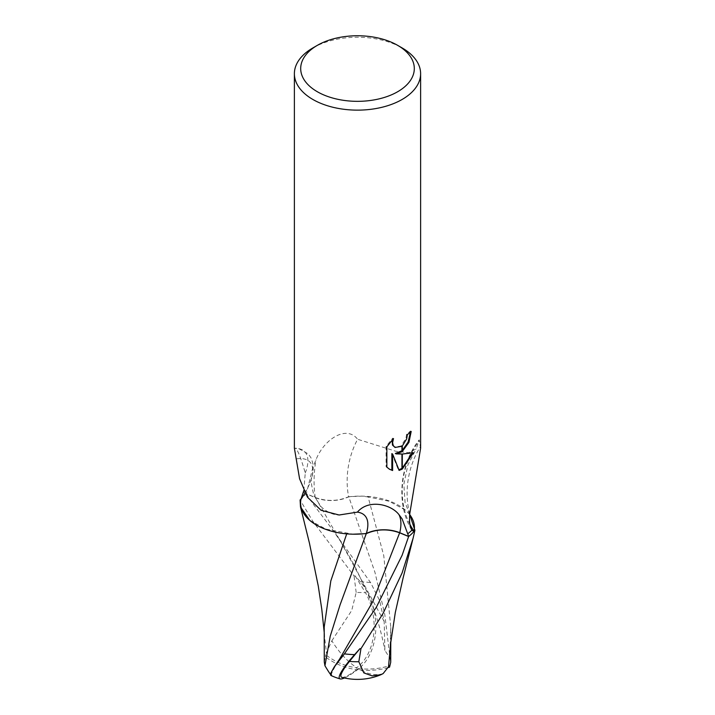 <?xml version="1.0" encoding="UTF-8"?>
<svg xmlns="http://www.w3.org/2000/svg" width="715" height="715" viewBox="0 0 715 715"><rect width="100%" height="100%" fill="white"/><g stroke="black" fill="none" stroke-linecap="round" stroke-linejoin="round"><path stroke-width="0.54" stroke-dasharray="3.58 2.68" d="M312.875 467.36L306.288 493.868L315.244 497.595A27.143 15.667 -0 0 0 348.643 496.836A68.685 52.427 -78.5 0 1 357.616 439.26C346.221 424.478 323.627 439.752 315.994 459.79L312.875 467.36M303.08 493.27A63.117 36.438 180 0 1 306.914 489.936A63.117 36.438 180 0 0 303.08 493.27M303.812 490.544L305.251 472.999C300.237 455.473 296.627 447.215 294.41 448.242A68.443 25.731 136.9 0 1 296.242 448.296L294.383 448.189M410.41 432.164L410.428 431.002A62.062 35.83 180 0 1 406.603 434.202L405.941 438.42L400.945 446.062L394.296 447.018M406.603 434.202L407.353 434.64M392.115 439.993L392.732 438.161L386.073 446.366L386.073 466.698L386.851 467.145M386.073 446.366L386.851 446.812M392.732 438.161L393.491 438.59M412.376 453.024L412.591 452.318C408.337 453.489 402.581 453.864 395.332 453.444M412.591 452.318L413.377 452.774M410.428 431.002L411.197 431.44M386.073 466.698L389.192 469.067M391.856 453.614L398.416 469.952L398.934 469.791M398.416 469.952L399.158 470.39M420.617 448.189L419.196 439.877L416.21 448.904L408.891 452.675L395.627 451.21L357.616 439.26M312.875 47.932A63.117 36.438 180 0 1 402.125 47.932M348.643 496.836A54.152 31.263 180 0 1 410.508 515.721M409.909 524.372A65.172 49.746 -78.5 0 1 418.793 441.504M409.749 513.879A68.443 52.24 -78.5 0 1 420.59 446.41M306.377 493.797L312.875 503.718L332.287 529.368L370.593 582.582L379.683 600.698L384.178 621.505L384.902 650.4L390.059 658.372L384.777 614.426L374.946 572.313L348.732 496.684C337.945 501.349 326.818 501.626 315.351 497.497L306.377 493.797A63.117 36.438 180 0 0 301.104 498.802A63.117 36.438 180 0 1 306.288 493.868M305.251 472.999A68.443 25.731 136.9 0 0 298.682 448.618A68.443 25.731 136.9 0 0 296.242 448.296M304.983 492.93A65.172 24.507 136.9 0 0 309.944 482.938A65.172 24.507 136.9 0 0 311.758 477.477A65.172 24.507 136.9 0 0 296.207 458.878M324.27 661.938L325.441 656.862A61.106 56.19 -151 0 0 357.5 669.758A54.662 39.522 81.6 0 0 360.405 581.822L355.114 575.888A63.117 36.438 0 0 0 354.05 575.915L312.875 521.342L300.094 500.017M331.849 640.783L351.717 610.503L356.177 592.476A59.997 34.642 180 0 1 365.562 592.78A52.204 37.743 -98.4 0 1 356.749 667.721A52.204 37.743 -98.4 0 1 356.633 667.81A58.862 54.126 29 0 1 325.602 654.645L331.849 640.783A60.927 33.346 -117.5 0 0 356.749 667.721M341.833 677.337A52.204 7.606 136.3 0 0 358.251 668.677A52.204 7.606 136.3 0 0 358.367 668.597A58.862 37.135 -165.8 0 0 389.398 665.62M330.75 675.389L330.661 674.71M309.729 520.332L325.924 529.1L352.987 534.194M346.882 533.381L346.704 533.864M324.217 627.082L324.574 636.985L326.514 653.099M325.441 656.862L325.602 654.645M388.334 667.542A61.106 38.547 14.2 0 1 357.5 669.758L356.633 667.81M358.367 668.597L357.5 669.758A54.662 7.963 -43.7 0 1 344.451 677.972M389.907 651.544L390.783 627.332L383.785 555.752L368.118 496.934L362.013 496.13L348.741 496.684M409.704 514.362L405.271 509.992L389.076 501.224L368.118 496.934M355.114 575.888L365.562 592.78M356.177 592.476L354.05 575.915M390.059 658.372L390.73 662.197M315.244 497.595A94.836 72.385 -78.5 0 1 315.994 459.79M383.16 673.566A60.927 33.346 62.5 0 1 358.251 668.677M330.822 673.164L339.518 659.212M384.178 621.505L340.51 541.335L315.351 497.497M360.405 581.822A63.117 36.438 180 0 1 370.593 582.582M389.577 469.29L388.808 468.852M409.695 514.469L405.074 502.43L403.841 484.359L407.899 464.875L416.21 448.904M411.688 529.824C395.949 504.567 399.515 464.366 419.196 439.877M311.758 477.477C310.498 478.693 311.231 484.707 313.939 495.513L320.981 506.604C329.838 515.006 337.516 514.979 339.107 515.006M298.682 448.618L308.344 453.98L310.989 457.841C315.404 468.039 312.187 477.12 309.944 482.938M330.759 675.38C334.978 666.103 336.077 664.914 339.527 659.194M412.85 539.208L413.1 538.189M324.574 636.985L324.217 632.471M332.287 529.368L340.51 541.335L348.276 554.491L355.409 567.388L367.439 592.905C374.901 611.334 380.335 626.608 384.902 650.4M390.774 642.034L390.792 627.332"/><path stroke-width="1.07" d="M397.665 91.735A56.807 32.792 180 0 1 317.335 91.735A56.807 32.792 180 0 1 317.335 45.358L317.335 45.358A56.807 32.792 180 0 1 397.665 45.358A56.807 32.792 180 0 1 397.665 91.735M312.875 47.932L317.335 45.358L312.875 47.932A63.117 36.438 180 0 0 294.383 73.699A63.117 36.438 180 0 0 333.351 107.366A63.117 36.438 180 0 0 402.125 99.465A63.117 36.438 180 0 0 420.617 73.699A63.117 36.438 180 0 0 402.125 47.932L397.665 45.358M294.383 73.699L294.383 448.189L299.576 478.764L307.459 497.184L321.053 510.287L339.107 515.006L357.384 512.137C368.779 498.641 391.373 504.468 399.006 514.693L402.125 518.893L408.712 536.456L399.757 532.729A27.143 15.667 0 0 0 366.357 533.479A54.152 31.263 180 0 1 300.961 499.267A8.535 4.925 0 0 0 301.104 498.793L303.812 490.544M396.083 453.873L401.946 454.043L401.946 469.237L399.158 470.39L392.615 454.052L392.615 470.533L389.577 469.29L386.851 467.145L386.851 446.812L393.491 438.59L392.598 442.63L393.241 445.525L395.038 447.456L401.946 446.294L401.946 451.737L396.083 453.873L395.332 453.444L401.946 450.745M401.946 446.294A10.082 5.818 120 0 0 402.313 445.99L406.692 438.858L407.353 434.64A63.117 36.438 0 0 0 411.197 431.44L408.926 442.37L402.313 451.469A16.597 9.581 -60 0 1 401.946 451.737M402.313 469.031L402.313 454.043L413.377 452.774L402.313 469.031A22.844 13.192 -60 0 1 401.946 469.237M402.313 450.45L408.104 442.093L410.41 432.164M402.313 451.469L402.313 445.99M395.046 447.456L392.481 445.088L392.115 439.993M389.192 469.067L391.856 470.095L391.856 453.614L392.615 454.052M398.934 469.791L401.946 468.379M402.313 468.146L412.376 453.024M391.856 470.095L392.615 470.533M409.695 514.469L410.508 515.721A54.152 31.263 180 0 1 414.039 531.048A8.535 4.925 -0 0 0 413.896 531.522L411.92 530.181A63.117 36.438 180 0 1 408.086 533.515L408.086 533.515A63.117 36.438 180 0 0 411.92 530.181L411.688 529.824M411.92 530.181L411.92 530.181C409.838 526.973 409.114 521.539 409.749 513.879L420.617 448.189L420.617 73.699M414.039 531.048A65.172 49.746 -78.5 0 1 409.909 524.372M413.896 531.522A63.117 36.438 180 0 1 408.712 536.456M366.357 533.479A68.685 25.82 136.9 0 0 357.384 512.137M300.961 499.267A65.172 24.507 136.9 0 0 304.983 492.93M330.822 673.155C332.511 677.525 330.544 675.058 324.941 665.745L330.223 636.243L340.054 604.899L366.268 533.64C377.055 528.966 388.182 528.689 399.649 532.818L408.623 536.527L402.125 555.251L376.287 607.366L344.407 653.868L334.021 667.31L330.822 673.155L330.75 675.389A63.117 63.117 0 0 0 340.152 678.91A54.662 7.963 -43.7 0 1 354.595 654.627L359.886 648.711A63.117 36.438 0 0 0 360.95 648.684L383.043 613.443L402.125 572.885L413.109 538.189L414.906 530.298L409.704 514.362M324.217 632.471L321.795 609.341L318.291 586.148L309.452 543.194L300.497 506.899L300.094 500.017A63.117 36.438 180 0 1 301.104 498.802M390.774 642.034L390.73 662.197L389.559 667.167L389.398 665.62L383.151 673.566L381.006 674.674L372.14 675.881L363.846 672.904L358.823 661.732A59.997 34.642 180 0 1 349.438 661.429A52.204 7.606 136.3 0 0 341.833 677.337A60.927 60.927 0 0 0 381.006 674.674M324.941 665.745L324.27 661.938L324.208 627.082L330.804 580.955L346.704 533.864M352.987 534.194L366.259 533.64M344.451 677.972A54.662 7.963 -43.7 0 1 340.152 678.91M359.886 648.711L349.438 661.429M358.823 661.732L360.95 648.684M388.486 667.158L390.64 643.294L395.297 612.558L403.019 578.328L412.85 539.208M389.559 667.167A61.106 38.547 14.2 0 1 388.334 667.542M300.497 506.899L309.729 520.332M414.906 530.298A63.117 36.438 180 0 1 408.623 536.527M399.757 532.729A94.836 35.652 136.9 0 0 399.006 514.693M354.595 654.627A63.117 36.438 180 0 1 344.407 653.868M339.518 659.212L372.676 601.824L399.649 532.818M339.527 659.185L334.021 667.31"/></g></svg>
